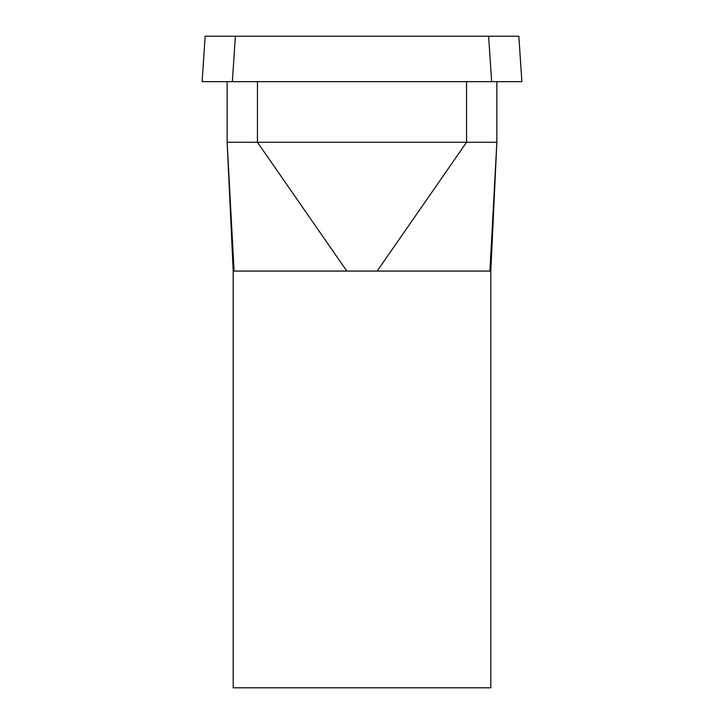 <?xml version="1.0" encoding="UTF-8"?>
<svg xmlns="http://www.w3.org/2000/svg" width="724" height="724" viewBox="0 0 724 724"><rect width="100%" height="100%" fill="white"/><g stroke="black" fill="none" stroke-linecap="round" stroke-linejoin="round"><path stroke-width="1.09" d="M362 271.075L490.809 271.075L490.809 687.8L233.191 687.8L233.191 271.075L362 271.075M436.997 271.075L377.159 271.075L466.555 142.275L496.863 142.275L489.922 271.075M488.609 36.2L235.391 36.2L232.359 81.658L491.641 81.658L488.609 36.2L518.846 36.2L521.877 81.658L491.641 81.658M232.359 81.658L202.123 81.658L205.154 36.2L235.391 36.2M287.003 271.075L235.038 271.084M234.078 271.075L227.137 142.275L466.555 142.275L466.555 81.658M257.445 81.658L257.445 142.275L346.841 271.075M227.137 81.658L227.137 142.275L227.137 81.658M496.863 81.658L496.863 142.275L496.863 81.658M233.191 271.075L227.137 142.275M490.809 271.075L496.863 142.275"/></g></svg>
